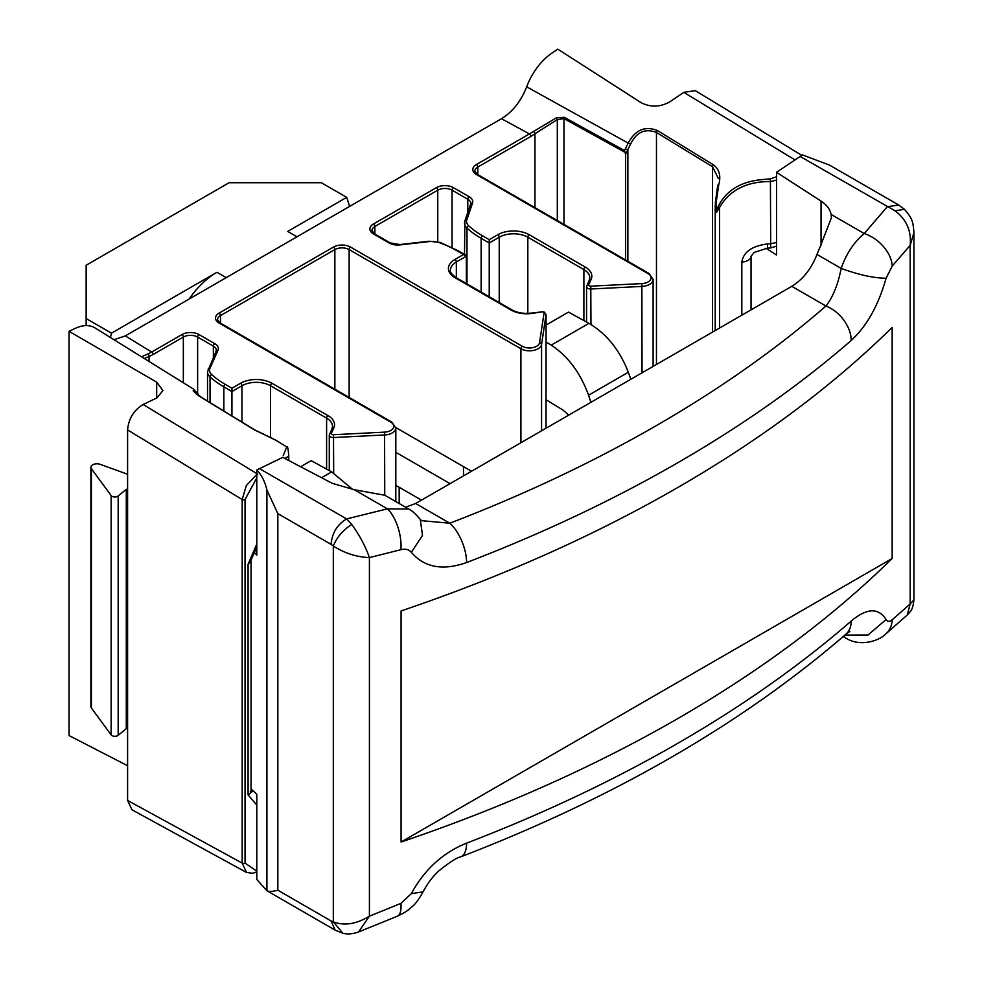 <?xml version="1.0" encoding="UTF-8"?>
<svg xmlns="http://www.w3.org/2000/svg" width="983" height="983" viewBox="0 0 983 983"><rect width="100%" height="100%" fill="white"/><g stroke="black" fill="none" stroke-linecap="round" stroke-linejoin="round"><path stroke-width="1.47" d="M114.028 339.725L125.332 335.891L151.677 352.037L181.904 334.589A12.128 7.004 180 0 1 199.058 334.589L214.786 343.657A12.128 7.004 180 0 1 217.956 350.366L209.981 368.207A14.155 8.171 0 0 0 211.738 374.634A99.05 57.186 0 0 0 225.279 384.378L231.939 388.224L240.516 383.272A22.24 12.84 180 0 1 271.959 383.272L328.027 415.649A22.24 12.84 180 0 1 333.79 428.047L331.369 433.257A2.027 1.167 0 0 0 331.898 434.375A2.027 1.167 0 0 0 333.495 434.719L384.574 432.139A10.113 5.837 0 0 0 393.188 428.318A10.113 5.837 0 0 0 390.841 422.199L219.074 323.026A12.128 7.004 180 0 1 219.074 313.122L333.421 247.102A12.128 7.004 180 0 1 350.575 247.102L522.342 346.274A10.113 5.837 0 0 0 532.946 347.626A10.113 5.837 0 0 0 539.556 342.662L544.029 313.172A2.027 1.167 0 0 0 543.439 312.238A2.027 1.167 0 0 0 541.486 311.943L532.467 313.331A22.24 12.84 180 0 1 510.988 310.014L454.92 277.636A22.24 12.84 180 0 1 454.92 259.487L463.497 254.536L456.837 250.69A99.05 57.186 0 0 0 439.438 242.678A14.155 8.171 0 0 0 429.178 241.585L400.093 244.902A12.128 7.004 180 0 1 389.17 242.985L373.442 233.905A12.128 7.004 180 0 1 373.442 224.001L436.341 187.692A12.128 7.004 180 0 1 453.495 187.692L469.21 196.772A12.128 7.004 180 0 1 472.54 203.076L466.802 219.873A14.155 8.171 0 0 0 468.694 225.783A99.05 57.186 0 0 0 482.567 235.834L489.227 239.68L497.803 234.728A22.24 12.84 180 0 1 529.247 234.728L585.315 267.106A22.24 12.84 180 0 1 591.078 279.504L588.657 284.701A2.027 1.167 0 0 0 589.186 285.832A2.027 1.167 0 0 0 590.783 286.176L641.862 283.596A10.113 5.837 0 0 0 650.476 279.774A10.113 5.837 0 0 0 648.129 273.655L476.362 174.482A12.128 7.004 180 0 1 476.362 164.579L529.456 133.921L501.49 118.71C512.622 111.841 521.015 101.212 526.667 86.823A44.837 25.89 -60 0 1 551.819 53.193L557.779 49.15L641.297 102.785C650.832 107.491 660.367 107.159 669.89 101.777L683.812 92.341L695.288 90.633L801.723 155.314M776.521 180.061L770.684 181.56C746.748 181.388 729.73 190.002 719.605 207.388L716.472 212.426L715.28 203.223A2.027 0.688 -175.7 0 1 715.354 203.076L717.762 185.246M349.555 206.43A303.219 175.06 -60 0 0 346.692 197.362L287.687 231.435L296.977 236.792M189.055 299.102A65.701 37.932 -60 0 1 216.936 272.279L111.472 333.163L86.148 318.541L86.148 265.263L229.076 182.74L321.367 182.74L346.692 197.362M110.428 337.488A303.219 175.06 -60 0 1 111.472 333.163M251.107 791.72L253.958 791.573M256.796 871.847L252.864 873.273L246.536 872.462L131.919 809.759L127.593 800.432L127.593 429.915C128.626 418.611 133.811 410.144 143.137 404.492L157.047 397.857L162.969 390.497L156.678 382.141L69.043 331.32L75.003 328.482A44.837 25.89 -60 0 1 95.081 327.966L193.418 389.022L198.247 395.559A2.027 1.13 -58.6 0 1 198.689 395.658L193.147 390.89M276.284 440.495L254.351 429.792L198.247 395.559M283.251 455.547L286.729 446.958L275.338 439.892L254.757 429.89A2.027 1.13 -58.6 0 1 255.027 430.198M143.137 404.492L257.755 474.15M69.043 331.32L69.043 735.554L127.593 765.745M501.49 118.71L125.332 335.891M149.035 361.461L149.035 356.546L144.268 358.5M421.486 500.138L399.172 487.261A20.213 11.673 0 0 0 395.817 485.688M231.939 415.956L231.939 391.529L223.854 386.86A101.077 58.353 180 0 1 210.03 376.907L210.03 402.588M196.661 394.306L193.332 390.644M286.729 446.958C287.466 445.36 288.142 448.359 288.756 455.965L288.756 455.965A2.027 1.548 178 0 1 288.756 456.137L288.756 460.486L288.756 456.137L284.923 458.483M776.103 246.315L776.521 246.069A10.113 5.837 -120 0 1 776.103 246.315L770.451 247.986A10.113 0.627 -93.7 0 0 770.684 243.723L776.521 242.494M718.45 178.623L712.528 166.717L656.46 132.484C645.204 128.097 636.579 131.98 630.558 144.145L625.557 154.319L625.102 152.39L563.972 118.599L557.312 119.582L534.961 133.725L534.961 207.634M625.557 259.942L625.557 154.319M489.227 296.768L489.227 242.985L481.142 238.316A101.077 58.353 180 0 1 466.986 228.056L466.986 283.927M466.36 283.559L466.36 256.182L456.345 261.957A20.213 11.673 0 0 0 450.435 270.214C449.514 271.468 451.344 273.913 455.928 277.538A2.027 1.167 -60 0 0 454.92 277.636M450.067 483.636L395.817 452.303M471.508 471.25L395.805 427.544M256.796 477.947L245.037 499.548L245.037 863.111L256.796 871.122M526.667 86.823L628.198 143.1C635.239 129.903 644.959 125.701 657.357 130.506L713.388 164.775C719.384 169.211 721.153 175.982 718.696 185.074L715.956 203.8L716.472 212.426L718.069 206.725C725.921 190.837 740.236 181.83 761.014 179.705L770.414 178.845L776.681 176.743M794.878 159.836L683.812 92.341M256.796 805.065L248.085 794.903A10.113 5.837 180 0 0 251.046 790.774L251.046 560.113A10.113 5.837 180 0 1 248.085 564.242L256.796 544.017M741.821 315.199L741.821 262.068A10.113 5.837 0 0 0 751.037 256.256L754.293 252.361L767.293 248.195A10.113 0.627 -93.7 0 0 767.526 243.919L770.684 243.723L770.414 178.845M147.806 353.978L151.677 352.037A2.027 1.167 60 0 1 153.115 354.507L149.035 356.546A2.027 1.315 67.3 0 0 147.806 353.978L141.54 356.804M196.428 392.389A2.027 1.683 148.3 0 1 196.87 392.831L198.947 395.24A2.027 1.647 130.5 0 0 198.775 395.117L198.947 395.24A2.027 1.647 130.5 0 1 199.414 396.1M533.351 131.378A2.027 0.995 53.7 0 1 534.961 133.725L530.894 136.404A2.027 1.167 60 0 0 529.456 133.921L556.427 117.788L564.316 117.309L624.488 150.546L628.198 143.1L630.558 144.145M246.536 872.462L242.187 863.111L242.187 499.548L246.315 485.602L256.305 474.936M199.66 395.817L200.95 397.279M231.939 388.224L231.939 391.529L241.941 385.754L241.941 422.063M463.497 254.536L466.36 256.182M489.227 239.68L489.227 242.985L499.229 237.21L499.229 302.543M556.427 117.788A2.027 0.664 63.9 0 0 557.312 119.582L557.312 220.536M624.488 150.546L625.102 152.39M625.372 148.826L627.879 150.03L627.879 261.281M718.696 185.074L717.737 185.16L715.28 203.223A2.027 0.688 -175.7 0 0 715.956 203.8M719.605 328.015L719.605 207.388A2.027 1.094 -162.4 0 1 718.069 206.725M86.148 318.541L86.148 325.619M405.549 507.203L415.649 503.505L449.796 523.214A30.326 13.713 69 0 1 466.581 562.546C442.805 570.939 424.386 567.523 411.349 552.311C408.953 549.448 405.463 548.575 400.892 549.694L369.411 557.594L369.411 916.193L400.892 903.402L411.349 893.633C424.386 869.599 442.805 852.765 466.581 843.144A30.326 13.701 69 0 1 460.658 856.869L460.658 856.869A30.326 13.701 69 0 1 460.646 856.869C456.825 857.594 449.612 862.226 439.02 870.766C432.815 876.357 427.482 883.385 423.059 891.864L411.349 893.633M821.051 245.234L821.051 201.085C826.666 204.783 830.033 209.244 831.139 214.454L831.446 217.648L819.601 248.232A44.837 25.89 -60 0 0 816.984 254.437C811.331 268.826 802.939 279.455 791.807 286.323L415.649 503.505M411.349 552.311L422.506 535.366L420.257 519.393L421.732 520.695L449.796 523.214A1347.632 778.045 0 0 0 825.953 306.045C832.945 297.075 838.02 284.529 841.165 268.408L841.165 268.408C846.351 253.626 854.03 242.015 864.241 233.561L887.256 206.762L898.597 204.968L829.578 165.132L802.484 154.921L776.521 172.283L821.051 201.085M766.076 248.294L776.521 255.002L776.521 172.283M251.046 789.017A101.077 58.353 0 0 1 256.796 794.375L256.796 879.466L266.909 890.733L266.909 489.989C264.968 481.572 261.589 474.9 256.796 469.972L282.772 457.353L332.229 483.317L354.322 489.743L387.425 508.85L408.719 509.034C411.373 510.091 415.231 513.544 420.257 519.393M354.322 489.743L384.832 495.248L408.707 509.034M266.909 489.989L277.833 513.617L331.038 544.336C332.082 533.019 337.255 524.553 346.581 518.913L351.742 524.443C359.557 535.207 365.455 546.265 369.411 557.594C356.657 557.078 344.628 553.22 333.323 546.044C336.69 537.455 342.834 530.255 351.742 524.443M256.796 469.972L256.796 555.051A101.077 58.353 0 0 0 253.479 551.807M331.038 920.924L277.833 890.205C272.426 891.618 268.789 891.79 266.909 890.733L335.228 930.188L331.038 920.924L333.323 921.845L342.858 933.236C347.503 934.44 352.713 934.022 358.5 931.982L369.411 916.193C356.337 924.143 344.308 926.035 333.323 921.845L333.323 546.044L331.038 544.336M127.593 474.236L100.18 464.345A6.07 3.502 0 0 0 94.024 464.246A6.07 3.502 0 0 0 90.903 467.306A6.07 3.502 0 0 0 91.382 468.682L111.14 495.555A4.043 2.335 0 0 0 114.446 496.968A4.043 2.335 0 0 0 118.181 495.985L126.291 489.288L127.593 489.817M843.193 636.566L846.216 638.311L843.549 636.259M90.903 467.306L90.903 706.63A6.07 3.502 0 0 0 91.382 708.006L111.14 734.879A4.043 2.335 0 0 0 114.446 736.292A4.043 2.335 0 0 0 118.181 735.309L126.291 728.624L127.593 729.14M126.291 489.288L126.291 728.624M590.93 402.305L588.559 395.215C580.437 372.864 567.977 356.165 551.205 345.119L546.057 341.986M546.057 399.762L562.878 409.997L568.752 415.109M630.828 379.278L628.321 372.262C619.757 350.157 606.634 333.839 588.964 323.333L568.481 312.115L546.057 325.066M352.811 489.546L331.676 471.877L311.193 460.658L300.651 466.741M401.076 610.947A1377.957 795.554 0 0 0 892.159 327.425L892.159 558.504A1377.957 795.554 180 0 1 401.076 842.026L401.076 610.947M466.581 843.144A1377.957 795.554 0 0 0 851.204 621.072C866.809 607.973 878.421 607.457 886.064 619.56C887.502 621.87 889.566 621.92 892.257 619.72L910.172 603.98L910.172 245.381L892.257 266L886.064 278.238C878.421 305.394 866.809 326.135 851.204 340.487A1377.957 795.554 180 0 1 466.581 562.546M423.059 891.864C418.733 899.556 415.109 904.458 412.184 906.559C407.269 910.565 407.945 911.081 397.267 916.267L397.267 916.267A30.326 11.01 -112.7 0 0 400.892 903.402M851.204 621.072A30.326 20.618 49 0 1 845.835 634.281L849.902 631.369M886.064 619.56L867.952 635.055L844.864 635.116M892.257 619.72A30.326 22.756 49.7 0 1 885.708 633.986L885.708 633.986C879.429 640.756 860.395 647.183 846.216 638.299M885.708 633.986L907.284 615.002C910.995 610.738 912.777 610.05 913.944 599.827L910.172 603.98L907.272 614.989M259.303 468.522L346.581 518.913L387.425 508.85A30.326 13.959 75.5 0 1 400.892 549.694M913.944 232.615C913.096 221.568 912.335 218.373 904.471 209.33L895.009 210.792C906.486 219.442 911.548 230.98 910.172 245.381L913.944 232.615L913.957 599.839M895.009 210.792L799.978 156.371M892.257 266A30.326 19.807 -138.3 0 0 864.241 233.561L831.139 214.454M791.807 286.323L825.953 306.045A30.326 20.618 49 0 1 851.204 340.487M886.064 278.238C873.912 278.152 858.945 274.884 841.165 268.408L816.984 254.437M892.159 558.504L401.076 842.026M653.105 366.413L653.105 279.43A12.128 7.004 180 0 1 642.034 286.409L590.967 288.99A4.043 2.335 180 0 1 587.748 288.314A4.043 2.335 180 0 1 586.568 286.655A4.043 2.335 180 0 1 586.704 286.053A2.027 1.597 -155.1 0 1 588.657 284.701M544.029 313.172A2.027 1.647 8.6 0 1 546.044 314.916L546.044 428.232L546.057 314.72A4.043 2.335 180 0 1 546.044 314.916L541.572 344.406A12.128 7.004 180 0 1 533.634 350.378A12.128 7.004 180 0 1 520.916 348.756L520.916 442.731M395.817 501.588L395.817 427.974A12.128 7.004 180 0 1 384.746 434.953L333.679 437.533A4.043 2.335 180 0 1 330.46 436.857A4.043 2.335 180 0 1 329.28 435.199A4.043 2.335 180 0 1 329.416 434.597A2.027 1.597 -155.1 0 1 331.369 433.257M541.572 430.8L541.572 344.406A2.027 1.647 8.6 0 0 539.556 342.662M399.172 503.529L399.172 487.261M384.746 495.199L384.574 432.139M333.679 473.02L333.495 434.719M326.602 469.1L326.602 418.119L270.534 385.754A20.213 11.673 0 0 0 241.941 385.754A2.027 1.167 60 0 0 240.516 383.272M333.79 428.047A2.027 1.597 -155.1 0 0 331.947 428.846L332.524 426.376A20.213 11.673 0 0 0 326.602 418.119A2.027 1.167 120 0 1 328.027 415.649M270.534 437.324L270.534 385.754A2.027 1.167 120 0 1 271.959 383.272M223.854 411.017L223.854 386.86A2.027 1.167 120 0 1 225.279 384.378M741.821 262.068C743.443 252.017 752.02 245.959 767.526 243.919M712.528 332.107L712.528 166.717A2.027 1.13 121.4 0 1 713.388 164.775M656.46 364.472L656.46 132.484A2.027 1.13 121.4 0 1 657.357 130.506M563.972 224.382L563.972 118.599A2.027 1.13 118.9 0 1 564.316 117.309M642.034 372.803L641.862 283.596M590.967 324.476L590.783 286.176M583.89 320.556L583.89 269.575L527.822 237.21A20.213 11.673 0 0 0 499.229 237.21A2.027 1.167 60 0 0 497.803 234.728M591.078 279.504A2.027 1.597 -155.1 0 0 589.235 280.302L589.812 277.833A20.213 11.673 0 0 0 583.89 269.575A2.027 1.167 120 0 1 585.315 267.106M527.822 313.38L527.822 237.21A2.027 1.167 120 0 1 529.247 234.728M481.142 292.098L481.142 238.316A2.027 1.167 120 0 1 482.567 235.834M456.345 277.784L456.345 261.957A2.027 1.167 60 0 0 454.92 259.487M463.497 475.883L463.497 466.63M530.894 136.404L477.787 167.061L477.787 174.63M437.767 241.732L437.767 190.161L374.879 226.471A10.113 5.837 0 0 0 371.918 230.6L374.462 233.807A2.027 1.167 -60 0 0 373.442 233.905M374.879 234.04L374.879 226.471A2.027 1.167 60 0 0 373.442 224.001M334.859 389.194L334.859 249.584L220.499 315.604L220.499 323.174M183.342 382.768L183.342 337.058L153.115 354.507M522.342 346.274A2.027 1.167 120 0 0 520.916 348.756L349.149 249.584L349.149 397.439M219.074 313.122A2.027 1.167 60 0 1 220.499 315.604A10.113 5.837 0 0 0 217.538 319.733L220.081 322.928A2.027 1.167 -60 0 0 219.074 323.026M350.575 247.102A2.027 1.167 120 0 0 349.149 249.584A10.113 5.837 0 0 0 334.859 249.584A2.027 1.167 60 0 0 333.421 247.102M476.362 164.579A2.027 1.167 60 0 1 477.787 167.061A10.113 5.837 0 0 0 474.826 171.189L477.369 174.384A2.027 1.167 -60 0 0 476.362 174.482M248.085 794.903L248.085 564.242M127.593 800.432L242.187 863.111A2.027 1.167 0 0 0 245.037 863.111M245.037 499.548A2.027 1.167 0 0 1 242.187 499.548L127.593 429.915M197.632 393.9L197.632 337.058A10.113 5.837 0 0 0 183.342 337.058A2.027 1.167 60 0 0 181.904 334.589M213.36 357.345L213.36 346.139L197.632 337.058A2.027 1.167 120 0 1 199.058 334.589M216.248 350.956A10.113 5.837 0 0 0 216.321 350.267A10.113 5.837 0 0 0 213.36 346.139A2.027 1.167 120 0 1 214.786 343.657M452.057 247.495L452.057 190.161A10.113 5.837 0 0 0 437.767 190.161A2.027 1.167 60 0 0 436.341 187.692M467.785 212.389L467.785 199.242L452.057 190.161A2.027 1.167 120 0 1 453.495 187.692M470.71 203.886A10.113 5.837 0 0 0 470.746 203.37A10.113 5.837 0 0 0 467.785 199.242A2.027 1.167 120 0 1 469.21 196.772M211.738 374.634A2.027 1.388 132.2 0 0 210.03 376.907A16.17 9.338 180 0 1 207.511 371.893L207.511 401.039M468.694 225.783A2.027 1.401 132.6 0 0 466.986 228.056A16.17 9.338 180 0 1 464.517 223.092A16.17 9.338 180 0 1 464.824 221.286A2.027 1.622 -161.1 0 1 464.885 220.868L464.517 254.437M216.936 272.279L226.225 277.648M156.678 398.041L156.678 382.141M254.351 429.792A2.027 1.13 -58.6 0 1 254.757 429.89L198.689 395.658M193.43 389.035L196.87 392.831A2.027 1.683 148.3 0 1 196.87 394.453M217.956 350.366A2.027 1.597 -155.9 0 0 216.113 351.189L207.511 371.893M209.981 368.207A2.027 1.597 -155.9 0 0 208.126 369.03M390.841 422.199A2.027 1.167 -60 0 1 391.848 422.1L220.081 322.928M541.486 311.943L532.159 312.987C524.222 313.982 517.513 312.95 512.008 309.915L455.928 277.538M510.988 310.014A2.027 1.167 -60 0 1 512.008 309.915M456.837 250.69A2.027 1.167 -60 0 1 457.857 250.591L440.126 242.432L428.957 241.228L399.86 244.546L390.177 242.887L374.462 233.807M439.438 242.678A2.027 0.872 -70.1 0 1 440.126 242.432M389.17 242.985A2.027 1.167 -60 0 1 390.177 242.887M472.54 203.076A2.027 1.622 -161.1 0 0 470.624 204.071L464.885 220.868A2.027 1.622 -161.1 0 1 466.802 219.873M648.129 273.655A2.027 1.167 -60 0 1 649.136 273.557L477.369 174.384M277.833 890.205L277.833 513.617M91.382 468.682L91.382 708.006M111.14 495.555L111.14 734.879M118.181 495.985L118.181 735.309M551.205 345.119L588.964 323.333M588.559 395.215L628.321 372.262M321.564 477.713L331.676 471.877M586.568 322.019L586.568 286.655L589.235 280.302M546.057 314.72L544.447 312.139L541.178 311.599M329.28 470.562L329.28 435.199L331.947 428.846M715.206 330.558L715.206 205.607M251.046 560.113L256.796 547.064M251.046 790.774L251.243 792.286L250.309 791.352M751.037 309.866L751.037 256.256M770.451 247.986L767.293 248.195M216.321 350.267L216.113 351.189M395.817 427.974L391.848 422.1M465.524 255.015L457.857 250.591M470.746 203.37L470.624 204.071M653.105 279.43L649.136 273.557M460.658 856.869C613.957 797.852 742.349 723.66 845.835 634.281M397.267 916.267L358.512 931.97M335.228 930.188L342.858 933.236M904.471 209.33L898.597 204.968"/></g></svg>
